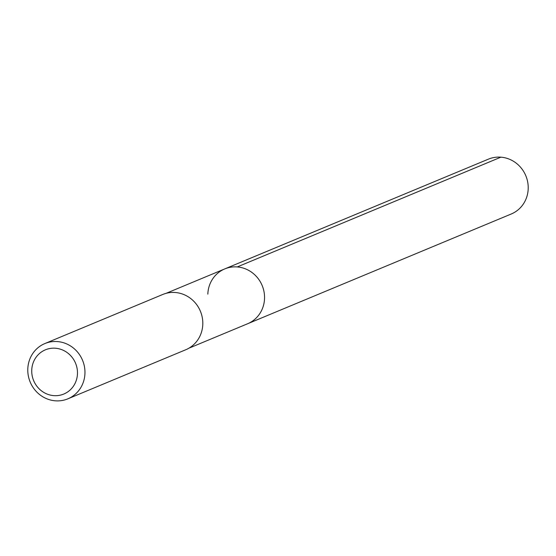 <?xml version="1.0" encoding="UTF-8"?>
<svg xmlns="http://www.w3.org/2000/svg" width="556" height="556" viewBox="0 0 556 556"><rect width="100%" height="100%" fill="white"/><g stroke="black" fill="none" stroke-linecap="round" stroke-linejoin="round"><path stroke-width="0.83" d="M188.887 348.202L511.263 213.99A29.704 28.134 -112.6 0 0 528.2 188.762A29.704 28.134 -112.6 0 0 488.432 159.141L224.77 268.909A29.704 28.134 67.4 0 1 264.538 298.53A29.704 28.134 67.4 0 1 247.601 323.759A29.704 28.134 -112.6 0 0 264.538 298.53A29.704 28.134 -112.6 0 0 224.77 268.909A29.704 28.134 67.4 0 0 207.833 294.138M67.881 398.826L185.725 349.766A29.934 28.356 -112.6 0 0 202.794 324.35A29.934 28.356 -112.6 0 0 162.713 294.492L44.869 343.559A29.934 28.356 67.4 0 1 84.95 373.41A29.934 28.356 67.4 0 1 67.881 398.826A29.934 28.356 67.4 0 1 27.8 368.975A29.934 28.356 67.4 0 1 44.869 343.559M31.741 370.157A23.95 22.685 67.4 0 1 55.433 348.23A23.95 22.685 67.4 0 1 77.465 373.702A23.95 22.685 67.4 0 1 53.779 395.629A23.95 22.685 67.4 0 1 31.741 370.157M500.873 157.174L237.21 266.943M166.056 293.353L224.77 268.909"/></g></svg>
